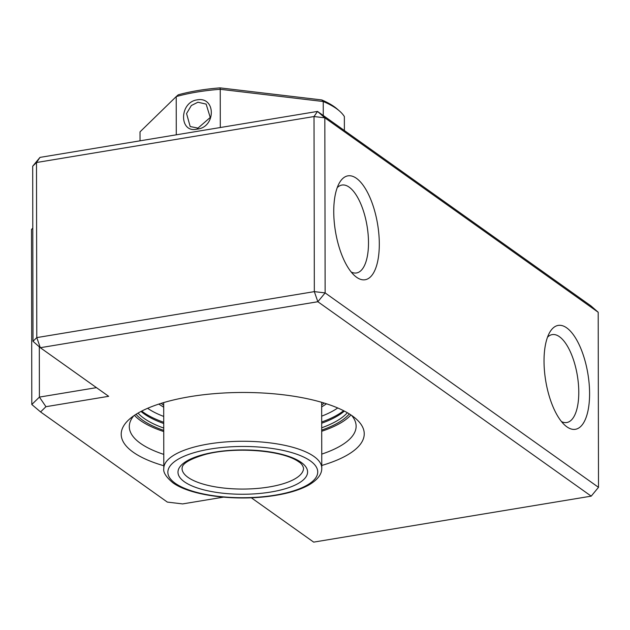 <?xml version="1.0" encoding="UTF-8"?>
<svg xmlns="http://www.w3.org/2000/svg" width="630" height="630" viewBox="0 0 630 630"><rect width="100%" height="100%" fill="white"/><g stroke="black" fill="none" stroke-linecap="round" stroke-linejoin="round"><path stroke-width="0.94" d="M344.358 411.091A109.36 37.406 -0.1 0 1 321.694 423.218M321.702 427.786A109.36 37.406 179.9 0 0 347.343 412.729M349.327 413.91A110.982 37.958 -0.1 0 1 321.702 430.109M350.941 414.957A113.416 38.792 -0.1 0 1 321.702 431.274M321.741 454.112A113.416 38.792 179.9 0 0 356.123 426.219A113.416 38.792 179.9 0 0 351.611 415.406M163.8 465.751A121.511 41.556 -0.1 0 1 129.52 419.1A121.511 41.556 -0.1 0 1 190.158 396.64A121.511 41.556 -0.1 0 1 355.879 418.706A121.511 41.556 -0.1 0 1 321.765 465.476M566.89 426.833A52.652 21.381 -99.4 0 1 565.141 425.447A52.652 21.381 -99.4 0 1 545.714 380.843A52.652 21.381 -99.4 0 1 549.722 332.364A52.652 21.381 -99.4 0 1 566.716 327.876A52.652 21.381 -99.4 0 1 589.585 393.553A52.652 21.381 -99.4 0 1 566.89 426.833M561.495 421.588A44.557 18.089 80.6 0 0 566.787 422.517A44.557 18.089 80.6 0 0 578.411 384.04A44.557 18.089 80.6 0 0 559.432 336.696A44.557 18.089 80.6 0 0 552.219 334.609A44.557 18.089 80.6 0 0 547.509 337.192M356.611 277.279A52.652 21.381 -99.4 0 1 354.863 275.893A52.652 21.381 -99.4 0 1 335.436 231.289A52.652 21.381 -99.4 0 1 339.444 182.81A52.652 21.381 -99.4 0 1 356.438 178.321A52.652 21.381 -99.4 0 1 379.307 243.999A52.652 21.381 -99.4 0 1 356.611 277.279M351.217 272.034A44.557 18.089 80.6 0 0 356.509 272.963A44.557 18.089 80.6 0 0 368.133 234.486A44.557 18.089 80.6 0 0 349.154 187.141A44.557 18.089 80.6 0 0 341.94 185.055A44.557 18.089 80.6 0 0 337.231 187.638M251.331 497.787L313.677 542.123L591.208 496.149L598.5 487.329L325.135 292.911L314.331 291.627L314.023 116.542L324.836 117.826L317.512 111.423L314.023 116.542L36.493 162.516L36.792 337.601L32.996 341.302L32.689 166.218L39.981 157.398L317.512 111.423L590.877 305.841L598.193 312.244L324.836 117.826L325.135 292.911L317.851 301.731L40.312 347.705L108.651 396.309L45.943 406.697L40.572 411.933L167.344 502.094L182.629 503.913L223.477 497.141M32.799 228.155L31.5 229.414L31.807 404.499L39.407 397.097L96.469 387.639M39.312 346.831L39.407 397.097L45.943 406.697M591.208 496.149L317.851 301.731L314.331 291.627L36.792 337.601L40.312 347.705L32.996 341.302M598.5 487.329L598.193 312.244M39.981 157.398L36.493 162.516L32.689 166.218M31.807 404.499L40.572 411.933M133.78 415.792A113.416 38.792 179.9 0 0 129.3 426.612A113.416 38.792 179.9 0 0 163.776 454.387M163.737 431.55A113.416 38.792 -0.1 0 1 134.442 415.335M163.737 430.384A110.982 37.958 -0.1 0 1 136.056 414.288M138.033 413.091A109.36 37.406 179.9 0 0 163.729 428.061M163.721 423.494A109.36 37.406 -0.1 0 1 141.018 411.445M321.654 402.822A85.058 29.09 179.9 0 0 322.095 402.436M163.249 402.712A85.058 29.09 179.9 0 0 163.69 403.098M197.001 99.871C216.106 96.217 216.051 127.488 197.04 129.134C179.077 133.568 179.077 102.438 197.001 99.871M197.97 128.111L210.239 117.471L206.136 104.1L197.922 102.225L191.339 105.525L186.567 113.542L190.173 126.543L197.97 128.111L197.04 129.134M220.075 87.877L220.232 89.295A104.501 35.745 179.9 0 0 176.219 96.587L178.282 94.799A102.068 34.91 -0.1 0 1 220.075 87.877L321.773 99.942A102.068 34.91 -0.1 0 1 334.207 106.675A102.068 34.91 -0.1 0 1 337.231 109.045L339.499 111.03A104.501 35.745 179.9 0 0 336.404 108.596A104.501 35.745 179.9 0 0 323.237 101.517L220.232 89.295L220.303 127.528M344.382 130.528L344.358 116.542A104.501 35.745 179.9 0 0 339.499 111.03M323.261 115.503L323.237 101.517L321.773 99.942M176.282 134.82L176.219 96.587L140.018 131.867L140.033 140.821M141.742 411.067A109.966 37.611 179.9 0 0 143.514 412.39A109.966 37.611 179.9 0 0 163.721 422.273M321.686 421.998A109.966 37.611 179.9 0 0 343.626 410.713M147.625 408.303A105.919 36.225 179.9 0 0 163.713 416.438M321.678 416.162A105.919 36.225 179.9 0 0 337.735 407.972M161.241 403.326A87.578 29.956 179.9 0 0 163.69 405.24M321.662 404.964A87.578 29.956 179.9 0 0 324.103 403.043M163.8 468.421A78.986 27.011 -0.1 0 1 225.241 441.969A78.986 27.011 -0.1 0 1 313.992 456.482A78.986 27.011 -0.1 0 1 321.773 468.145C321.922 474.358 317.418 480.091 308.235 485.344C298.73 490.431 286.059 494.038 270.231 496.172C234.407 501.094 190.496 495.66 172.88 482.777C166.06 477.052 163.036 472.264 163.8 468.421L163.69 402.586M310.354 460.9A74.931 25.625 179.9 0 0 210.373 449.033A74.931 25.625 179.9 0 0 175.234 483.281A74.931 25.625 179.9 0 0 275.208 495.148A74.931 25.625 179.9 0 0 310.354 460.9M182.031 468.389A60.756 20.782 179.9 0 0 188.008 477.359A60.756 20.782 179.9 0 0 256.284 488.526A60.756 20.782 179.9 0 0 303.542 468.177C302.786 465.373 301.227 463.278 298.864 461.908C282.673 449.993 234.612 446.583 205.411 454.403C178.731 462.168 182.739 468.232 182.031 468.389M184.362 481.769A64.803 22.168 -0.1 0 1 214.751 452.151A64.803 22.168 -0.1 0 1 301.219 462.412A64.803 22.168 -0.1 0 1 270.829 492.03A64.803 22.168 -0.1 0 1 184.362 481.769M158.807 404.098L163.698 407.208M321.662 406.933L326.545 403.806M321.654 402.31L321.773 468.145"/></g></svg>
